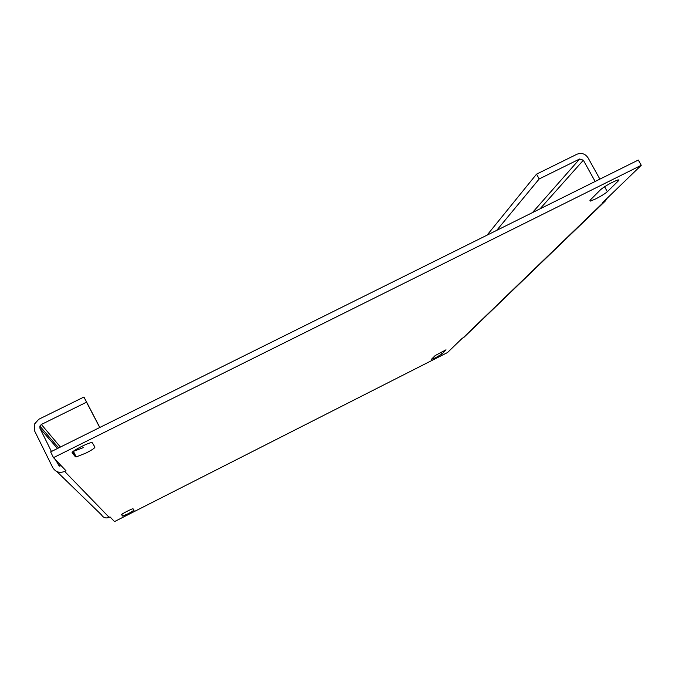 <?xml version="1.0" encoding="UTF-8"?>
<svg xmlns="http://www.w3.org/2000/svg" width="675" height="675" viewBox="0 0 675 675"><rect width="100%" height="100%" fill="white"/><g stroke="black" fill="none" stroke-linecap="round" stroke-linejoin="round"><path stroke-width="1.01" d="M85.97 453.068C91.792 450.082 94.787 448.099 94.947 447.112L92.247 442.749L91.353 442.64C87.303 443.019 70.647 451.794 72.166 452.748L75.431 456.84L76.182 456.933L85.97 453.068M435.67 357.699L442.049 353.962L445.998 349.819L435.206 355.531L431.35 359.387L435.67 357.699M128.621 513.54L134.072 510.258L133.017 508.731C131.878 508.672 120.825 514.367 121.5 514.662L122.732 516.088L128.621 513.54M595.806 198.847C601.206 196.071 605.053 193.683 607.34 191.692L618.654 180.579L618.975 179.904L617.861 179.955C611.449 182.444 605.703 185.676 600.632 189.641L589.933 200.365L590.515 201.074L595.806 198.847M604.226 186.95L600.995 189.304M53.485 457.65L641.25 165.299L638.305 160.043L50.633 451.896L53.485 457.65L65.99 470.753L64.657 471.42C59.552 473.377 55.578 472.095 52.734 467.572L34.636 431.021L34.256 424.322L38.787 419.268L83.953 397.027L86.535 402.19L41.361 424.465L39.867 426.102L39.977 428.38L57.485 448.487M59.307 466.155L55.569 459.835M51.435 451.499L39.977 428.38M539.975 208.879L583.352 160.22L595.148 181.482M583.352 160.22L579.656 158.996L539.19 178.951L536.541 174.142L576.998 154.212C581.546 152.525 585.242 153.748 588.085 157.882L599.881 179.128M464.408 336.876L462.088 338.445L447.491 352.552L114.505 521.589L110.025 516.898L109.164 517.337C105.882 518.611 103.317 517.784 101.469 514.856L56.852 471.572M641.25 165.299L602.438 202.812L605.053 201.285L607.306 198.096M83.27 447.652L73.077 451.499M58.084 464.906L61.754 466.315M536.541 174.142L487.063 235.153M539.19 178.951L496.699 230.369M99.824 427.469L83.953 397.027M99.748 427.503L86.535 402.19M441.037 352.055L442.049 353.962M604.581 186.722L607.34 191.692M462.881 338.048L603.619 202.213M64.657 471.42L109.164 517.337M579.656 158.996L532.423 212.625M60.404 447.044L41.361 424.465M618.022 179.913L618.486 180.748M121.753 514.342L122.622 516.071M72.858 451.676L75.431 456.84M605.053 201.285L463.843 337.416M58.632 447.922L39.867 426.102M590.06 200.247L590.515 201.074M121.829 514.283L122.732 516.088M73.465 451.474L76.182 456.933"/></g></svg>
